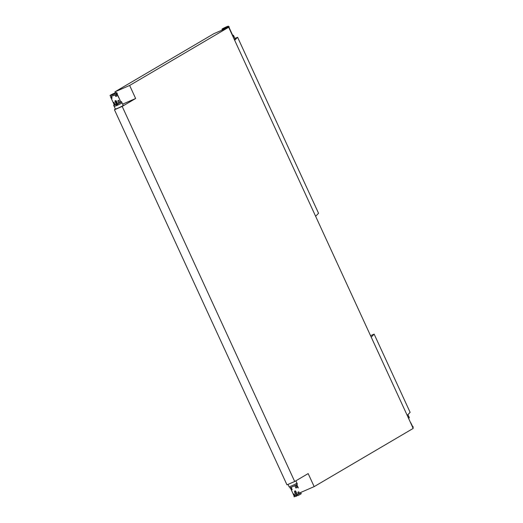 <?xml version="1.0" encoding="UTF-8"?>
<svg xmlns="http://www.w3.org/2000/svg" width="523" height="523" viewBox="0 0 523 523"><rect width="100%" height="100%" fill="white"/><g stroke="black" fill="none" stroke-linecap="round" stroke-linejoin="round"><path stroke-width="0.78" d="M407.875 416.838A4.321 0.399 155.3 0 1 408.868 416.661A4.321 0.399 155.3 0 1 408.084 417.295M407.927 414.615L409.352 417.7A4.321 0.399 -24.7 0 1 408.568 418.341A4.321 0.399 -24.7 0 0 409.352 417.7L408.868 416.661M412.562 426.422A3.602 0.327 -24.7 0 0 412.562 426.415L410.705 422.61L412.562 426.422A3.602 0.327 -24.7 0 0 412.562 426.415L413.013 427.402M413.039 427.389L413.327 426.971L413.039 427.389M412.771 427.657L412.32 426.676L412.771 427.657M117.969 105.005A4.321 0.399 -24.7 0 0 121.983 102.724L121.506 101.678A4.321 0.399 155.3 0 1 117.492 103.959L117.969 105.005A4.321 0.399 155.3 0 1 117.315 105.293A4.321 0.399 155.3 0 1 116.688 105.561L117.067 105.169L116.688 105.561A4.321 0.399 -24.7 0 1 114.132 106.332L113.648 105.293A4.321 0.399 155.3 0 1 114.217 104.79A4.321 0.399 155.3 0 0 113.648 105.293L115.328 108.941A4.321 0.399 -24.7 0 0 118.518 107.901A4.321 0.399 -24.7 0 0 123.186 105.326L121.506 101.678A4.321 0.399 155.3 0 1 117.492 103.959L117.969 105.005M116.93 104.862L117.727 104.463L116.93 104.862M116.204 104.515L116.688 105.561L116.204 104.515A4.321 0.399 155.3 0 1 113.648 105.293A4.321 0.399 155.3 0 0 116.204 104.515L115.125 100.749L116.296 100.959L117.616 103.829A3.602 0.327 155.3 0 0 118.714 103.306A3.602 0.327 155.3 0 1 117.616 103.829L116.296 100.959L115.125 100.749L115.014 101.521L116.328 104.391A3.602 0.327 155.3 0 1 115.387 104.75L113.805 102.423L115.387 104.75A3.602 0.327 155.3 0 0 116.328 104.391L116.204 104.515M115.269 101.259L117.067 105.169L115.269 100.638L115.014 101.521L115.269 101.259M120.761 101.782A4.321 0.399 155.3 0 1 121.506 101.678A4.321 0.399 155.3 0 0 120.761 101.782M118.898 103.136L120.009 102.619L118.741 100.298L118.388 100.409L118.741 100.298L120.009 102.619A3.602 0.327 155.3 0 0 120.793 102.09A3.602 0.327 155.3 0 1 120.009 102.619L118.714 103.306L117.819 100.789L118.741 100.298L118.165 100.527A3.602 0.327 -24.7 0 0 118.388 100.409A3.602 0.327 -24.7 0 1 118.165 100.527L117.819 100.789L118.898 103.136L119.819 102.645L118.898 103.136M114.563 104.927L114.504 105.012A3.602 0.327 155.3 0 1 114.308 104.992A3.602 0.327 155.3 0 0 114.504 105.012L115.387 104.75L114.504 105.012L113.484 102.58L114.112 102.397L113.654 102.469A3.602 0.327 -24.7 0 0 113.805 102.423A3.602 0.327 -24.7 0 1 113.654 102.469L114.563 104.927L115.191 104.744L114.563 104.927M116.243 96.356L116.766 95.997L116.014 94.362L114.851 94.898A3.602 0.327 155.3 0 1 111.517 96.343L110.641 96.598L111.517 96.343L110.641 96.598L111.517 96.343L110.641 96.598L111.517 96.343L110.752 96.644L111.504 98.278L110.752 96.644L111.517 96.343A3.602 0.327 155.3 0 0 114.851 94.898L115.844 96.487L115.093 94.853L116.145 94.212A3.602 0.327 155.3 0 0 116.74 93.833A3.602 0.327 155.3 0 1 116.145 94.212L116.766 95.997L115.844 96.487M116.289 92.859L116.74 93.833L116.289 92.859A3.602 0.327 155.3 0 1 112.648 94.735A3.602 0.327 155.3 0 1 109.987 95.591L116.289 92.859A3.602 0.327 155.3 0 1 112.648 94.735A3.602 0.327 155.3 0 1 109.987 95.591L116.289 92.859M116.747 93.846L118.728 97.592L116.995 93.597L118.728 97.592L116.747 93.846M115.204 93.179L116.537 92.604L120.852 101.978A3.602 0.327 155.3 0 1 120.793 102.09A3.602 0.327 155.3 0 0 120.852 101.978L116.537 92.604L111.654 94.957L115.204 93.179M117.296 93.153L117.008 93.571L117.296 93.153M110.229 95.336L111.562 94.761L110.229 95.336A3.602 0.327 155.3 0 1 113.877 93.46A3.602 0.327 155.3 0 1 116.537 92.604A3.602 0.327 155.3 0 0 113.877 93.46A3.602 0.327 155.3 0 0 110.229 95.336M112.131 98.095L111.379 96.461L112.131 98.095L111.504 98.278L112.131 98.095M116.014 100.651L117.525 103.927L116.014 100.651M233.166 36.996A4.321 0.399 -24.7 0 0 233.951 36.355L233.467 35.316A4.321 0.399 155.3 0 1 232.689 35.95A4.321 0.399 155.3 0 0 233.467 35.316L235.147 38.964A4.321 0.399 155.3 0 1 234.363 39.604M232.722 35.414A4.321 0.399 155.3 0 1 233.467 35.316A4.321 0.399 155.3 0 0 232.722 35.414M228.257 26.49L228.701 27.471L228.257 26.49A3.602 0.327 155.3 0 1 224.609 28.373A3.602 0.327 155.3 0 1 221.948 29.229L228.257 26.49A3.602 0.327 155.3 0 1 224.609 28.373A3.602 0.327 155.3 0 1 221.948 29.229L228.257 26.49M230.689 31.223L228.956 27.235L230.689 31.223M227.172 26.817L228.499 26.235L228.95 27.216L228.499 26.235L223.615 28.588L227.172 26.817M229.264 26.791L228.976 27.203L229.264 26.791M222.197 28.974L223.53 28.399L222.197 28.974A3.602 0.327 155.3 0 1 225.844 27.098A3.602 0.327 155.3 0 1 228.499 26.235A3.602 0.327 155.3 0 0 225.844 27.098A3.602 0.327 155.3 0 0 222.197 28.974M296.633 483.317L297.11 484.363A4.321 0.399 -24.7 0 1 292.815 486.599A4.321 0.399 -24.7 0 1 289.5 487.691A4.321 0.399 -24.7 0 1 289.5 487.665A4.321 0.399 -24.7 0 0 289.5 487.691A4.321 0.399 -24.7 0 0 292.815 486.599A4.321 0.399 -24.7 0 0 297.11 484.363L296.633 483.317A4.321 0.399 155.3 0 1 292.331 485.553A4.321 0.399 155.3 0 1 289.023 486.651A4.321 0.399 -24.7 0 0 292.207 485.606A4.321 0.399 -24.7 0 0 296.633 483.317L296.633 483.317A4.321 0.399 -24.7 0 0 296.881 483.062A4.321 0.399 155.3 0 0 296.874 483.036L296.874 483.036A4.321 0.399 155.3 0 1 296.881 483.062L297.358 484.108A4.321 0.399 -24.7 0 0 297.358 484.082L295.855 480.82M296.789 484.579L298.025 487.259C298.398 488.155 298.319 488.24 297.777 487.514L296.508 484.756L297.777 487.514C298.319 488.24 298.398 488.155 298.025 487.259C298.398 488.155 298.319 488.24 297.777 487.514C298.319 488.24 298.398 488.155 298.025 487.259L296.796 484.579M296.874 483.036L297.358 484.082A4.321 0.399 -24.7 0 1 297.358 484.108L297.057 484.239L296.881 483.062M294.809 485.664L295.887 488.011L296.809 487.528L295.887 488.011L294.809 485.664L295.528 485.298L294.809 485.664M296.293 487.887L296.809 487.528L295.737 485.187L296.809 487.528L295.887 488.011M298.215 492.058L297.868 492.313L298.62 493.947L299.731 493.431A3.602 0.327 -24.7 0 0 300.568 492.79A3.602 0.327 -24.7 0 1 299.731 493.431L298.437 494.117L299.731 493.431L298.79 491.829L299.542 493.457L298.437 494.117A3.602 0.327 -24.7 0 1 297.339 494.64L295.835 491.378L294.665 491.169L294.547 491.94L296.051 495.196L294.547 491.94L294.88 491.019L295.835 491.378L297.339 494.64A3.602 0.327 -24.7 0 0 298.437 494.117L297.868 492.313L298.215 492.058A3.602 0.327 155.3 0 0 298.437 491.94L297.868 492.313L298.437 491.94A3.602 0.327 155.3 0 1 298.215 492.058L298.215 492.058M297.783 495.621L297.339 494.64L297.777 495.627C301.725 493.673 300.601 494.176 301.294 493.509L300.267 492.777L301.294 493.509C300.601 494.176 301.725 493.673 297.777 495.627M294.802 491.679L295.129 490.764L294.547 491.94L294.802 491.679L296.757 495.915L296.489 496.183L296.051 495.196A3.602 0.327 -24.7 0 1 295.103 495.562A3.602 0.327 -24.7 0 0 296.051 495.196L296.502 496.177L296.757 495.915L294.802 491.679M294.227 495.817L294.907 495.562L294.155 493.928L293.534 494.111L294.286 495.745L294.907 495.562L294.155 493.928L293.704 493.993A3.602 0.327 155.3 0 0 293.854 493.947L293.854 493.947A3.602 0.327 155.3 0 1 293.704 493.993L294.227 495.817A3.602 0.327 -24.7 0 1 294.024 495.804A3.602 0.327 -24.7 0 0 294.227 495.817L295.103 495.562M291.108 487.292L292.18 489.626L291.553 489.809L290.5 487.508L291.782 489.822L292.18 489.626L291.108 487.292M297.45 495.189L295.554 491.071L297.45 495.189L296.613 495.608L297.45 495.189M315.631 216.287L318.553 213.266L237.605 37.264L234.677 40.284L407.201 415.373L410.124 412.353L374.141 334.125L371.219 337.145M370.552 335.688L374.141 334.125M237.605 37.264L234.905 38.434M287.99 484.416L289.023 486.651A4.321 0.399 -24.7 0 0 292.207 485.606M115.38 92.852L114.923 91.852L129.645 85.465L135.64 98.501L122.179 106.411L114.459 109.765L286.977 484.854L294.697 481.5L308.165 473.59L314.16 486.625L300.47 492.568M114.459 109.765L115.302 108.889M122.179 106.411L294.697 481.5M407.201 415.373L413.196 428.409L314.16 486.625M129.645 85.465L228.682 27.248L234.677 40.284M228.682 27.248L213.959 33.635L114.923 91.852M122.637 104.142L135.64 98.501M412.255 426.402L413.327 426.971L412.255 426.402M116.544 96.199L116.178 96.395L116.544 96.199M111.268 96.435L115.034 94.807L111.268 96.435M110.471 96.65L114.308 104.992L110.471 96.65M228.963 27.235L232.813 35.616L228.963 27.235M296.227 487.92L296.593 487.724L296.227 487.92M293.991 495.732L294.096 496.824L296.489 496.183L294.096 496.824L293.991 495.732M294.024 495.804L290.245 487.593L294.024 495.804"/></g></svg>
